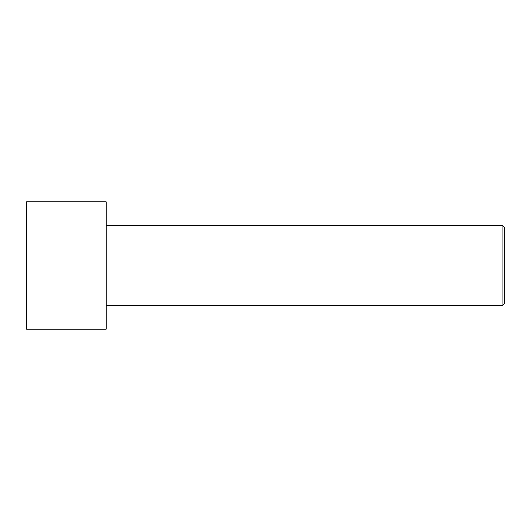 <?xml version="1.0" encoding="UTF-8"?>
<svg xmlns="http://www.w3.org/2000/svg" width="531" height="531" viewBox="0 0 531 531"><rect width="100%" height="100%" fill="white"/><g stroke="black" fill="none" stroke-linecap="round" stroke-linejoin="round"><path stroke-width="0.8" d="M504.45 303.732L504.45 227.268L502.857 225.675L502.857 305.325L504.45 303.732L502.857 305.325L502.857 225.675L106.2 225.675L502.857 225.675L504.45 227.268L504.45 303.732M106.2 305.325L502.857 305.325L106.2 305.325M106.2 329.22L106.2 201.78L26.55 201.78L26.55 329.22L106.2 329.22L26.55 329.22L26.55 201.78L106.2 201.78L106.2 329.22"/></g></svg>
